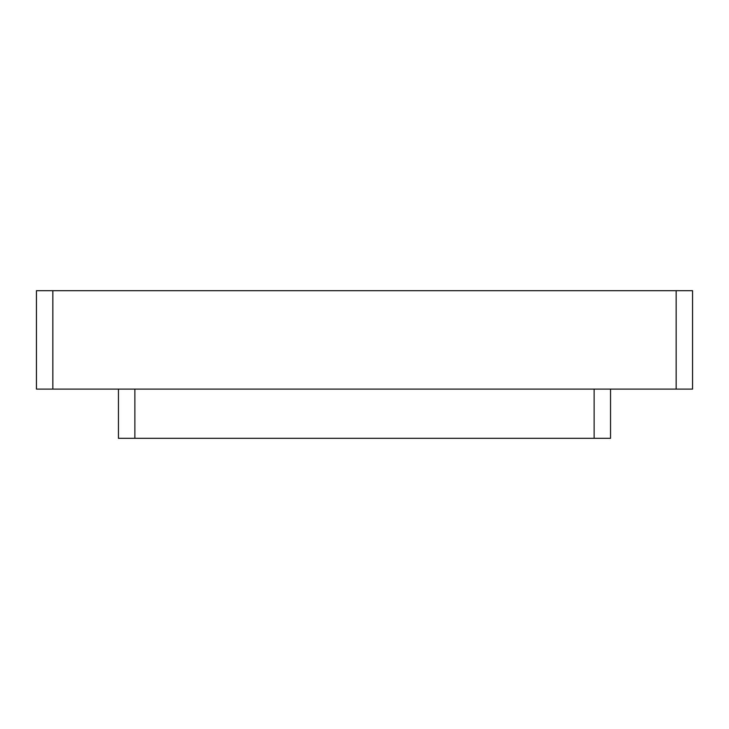 <?xml version="1.0" encoding="UTF-8"?>
<svg xmlns="http://www.w3.org/2000/svg" width="729" height="729" viewBox="0 0 729 729"><rect width="100%" height="100%" fill="white"/><g stroke="black" fill="none" stroke-linecap="round" stroke-linejoin="round"><path stroke-width="1.09" d="M134.865 389.104L134.865 438.311L118.463 438.311L118.463 389.104M134.865 438.311L594.135 438.311L594.135 389.104M610.538 389.104L610.538 438.311L594.135 438.311M52.852 389.104L36.45 389.104L36.45 290.689L52.852 290.689L52.852 389.104L676.148 389.104L676.148 290.689L692.55 290.689L692.55 389.104L676.148 389.104M52.852 290.689L676.148 290.689"/></g></svg>
